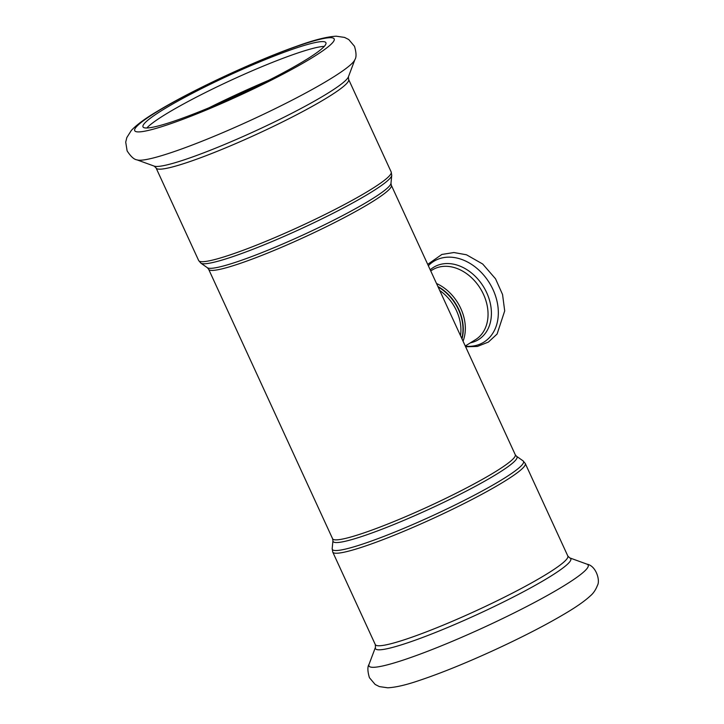 <?xml version="1.0" encoding="UTF-8"?>
<svg xmlns="http://www.w3.org/2000/svg" width="724" height="724" viewBox="0 0 724 724"><rect width="100%" height="100%" fill="white"/><g stroke="black" fill="none" stroke-linecap="round" stroke-linejoin="round"><path stroke-width="1.09" d="M324.28 46.381A100.672 10.833 -24.7 0 0 292.596 54.78A100.672 10.833 -24.7 0 0 146.836 127.994M290.396 50.001A100.672 10.833 -24.7 0 0 192.05 93.477A100.672 10.833 -24.7 0 0 142.999 126.863A100.672 10.833 -24.7 0 0 238.983 94.645A100.672 10.833 -24.7 0 0 325.918 42.734A100.672 10.833 -24.7 0 0 290.396 50.001M439.739 290.514A39.422 29.811 58.1 0 1 460.482 335.619M332.588 538.737L332.94 540.719A101.242 10.896 -24.7 0 0 429.576 509.008A101.242 10.896 -24.7 0 0 516.538 456.274L515.262 454.717A100.536 10.824 155.3 0 1 428.445 506.556A100.536 10.824 155.3 0 1 332.588 538.737L208.657 269.283A100.536 10.824 -24.7 0 0 304.514 237.11A100.536 10.824 -24.7 0 0 391.331 185.263L390.978 183.281A101.242 10.896 155.3 0 1 303.447 234.784A101.242 10.896 155.3 0 1 207.372 267.726L200.874 263.156A105.252 11.331 -24.7 0 0 300.741 228.911A105.252 11.331 -24.7 0 0 391.738 175.371L391.177 171.95A105.957 11.403 155.3 0 1 299.682 226.594A105.957 11.403 155.3 0 1 198.648 260.504L156.085 167.977A105.957 11.403 -24.7 0 0 257.12 134.067A105.957 11.403 -24.7 0 0 348.624 79.423L348.425 76.798L354.896 59.621C356.525 57.223 356.398 52.789 354.498 46.309L348.76 39.539L344.561 37.413L336.217 36.2C326.904 36.698 313.736 40.046 296.731 46.236C255.672 60.563 191.217 90.627 157.361 111.288C145.452 118.302 136.782 124.682 131.343 130.429L126.827 137.56L125.714 142.13L127.116 150.891C130.809 156.547 134.085 159.533 136.963 159.85A120.646 12.987 -24.7 0 0 250.766 120.256A120.646 12.987 -24.7 0 0 354.896 59.621M461.794 338.47A40.128 30.345 -121.9 0 0 438.111 286.985M437.893 286.505A40.3 30.471 58.1 0 1 461.984 338.868M463.043 341.185A41.006 31.005 -121.9 0 0 436.518 283.509M465.27 346.027L475.614 339.592A41.006 31.005 -121.9 0 0 481.976 291.32A41.006 31.005 -121.9 0 0 436.916 267.735A41.006 31.005 -121.9 0 0 432.291 269.952L430.726 270.921M516.538 456.274L523.045 460.844A105.252 11.331 155.3 0 1 432.635 515.669A105.252 11.331 155.3 0 1 332.18 548.629L332.94 540.719M525.271 463.496L567.824 556.023A105.957 11.403 -24.7 0 1 476.329 610.658A105.957 11.403 -24.7 0 1 375.294 644.577L332.741 552.05A105.957 11.403 -24.7 0 0 433.767 518.131A105.957 11.403 -24.7 0 0 525.271 463.496L523.045 460.844M465.36 346.217A47.549 35.956 -121.9 0 0 496.003 297.464A47.549 35.956 -121.9 0 0 439.052 258.812A47.549 35.956 -121.9 0 0 428.337 265.726M470.383 342.841A42.562 32.182 -121.9 0 0 487.569 294.695A42.562 32.182 -121.9 0 0 438.346 265.038A42.562 32.182 -121.9 0 0 430.228 269.826M295.464 46.843A109.795 11.819 -24.7 0 0 135.478 127.958A109.795 11.819 -24.7 0 0 272.441 79.586A109.795 11.819 -24.7 0 0 295.464 46.843M156.085 167.977L154.221 166.122A107.514 11.566 -24.7 0 0 255.635 130.836A107.514 11.566 -24.7 0 0 348.425 76.798M268.477 80.427A116.908 12.58 -24.7 0 0 209.01 107.785M369.023 664.379A120.646 12.987 -24.7 0 0 484.003 627.337A120.646 12.987 -24.7 0 0 586.956 564.15C596.151 565.77 600.359 580.567 597.49 585.3C595.743 589.843 593.327 593.399 590.241 595.97C585.064 600.748 577.49 606.133 567.526 612.133C548.213 623.771 524.149 636.269 495.316 649.609C466.31 662.931 440.934 673.23 419.169 680.506C406.101 684.985 395.603 687.411 387.702 687.8L379.358 686.587L375.159 684.461L369.421 677.691C367.521 671.211 367.394 666.777 369.023 664.379L375.494 647.202A107.514 11.566 -24.7 0 0 477.949 614.187A107.514 11.566 -24.7 0 0 569.697 557.878L586.956 564.15M515.262 454.717L391.331 185.263M208.657 269.283L207.372 267.726M390.978 183.281L391.738 175.371M200.874 263.156L198.648 260.504M391.177 171.95L348.624 79.423M332.741 552.05L332.18 548.629M465.623 346.787L477.387 346.434L488.392 342.081L497.08 334.054L504.7 310.904L502.556 294.505L495.533 278.794L482.682 264.007L466.482 254.785L453.93 252.531L441.857 254.45L427.712 264.36M154.221 166.122L136.963 159.85M375.294 644.577L375.494 647.202M567.824 556.023L569.697 557.878"/></g></svg>
